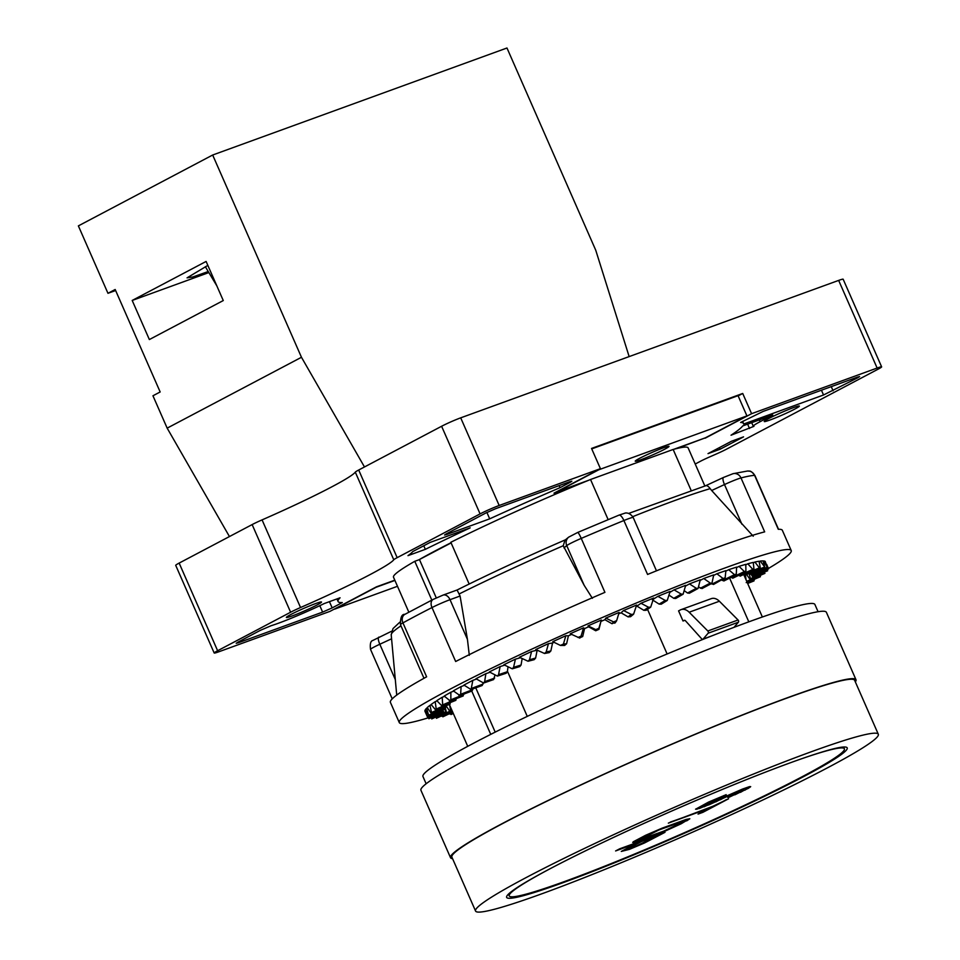 <?xml version="1.0" encoding="UTF-8"?>
<svg xmlns="http://www.w3.org/2000/svg" width="960" height="960" viewBox="0 0 960 960"><rect width="100%" height="100%" fill="white"/><g stroke="black" fill="none" stroke-linecap="round" stroke-linejoin="round"><path stroke-width="1.44" d="M704.856 485.988L688.116 447.852A160.884 11.004 156.3 0 0 676.632 448.572L705.06 437.928M695.22 464.028L699.936 461.532A14.76 1.008 -23.7 0 1 709.272 457.092L717.18 453.612A14.76 1.008 156.3 0 0 726.504 449.172L878.184 369.132A14.76 1.008 156.3 0 0 881.628 366.864A14.76 1.008 156.3 0 0 877.128 368.04L751.596 413.688L705.18 438.18M793.524 407.616A19.188 1.308 -23.7 0 1 799.38 406.08A19.188 1.308 -23.7 0 1 789.216 411.852A19.188 1.308 -23.7 0 1 770.088 419.976A19.188 1.308 -23.7 0 1 764.232 421.5A19.188 1.308 -23.7 0 1 774.384 415.728A19.188 1.308 -23.7 0 1 793.524 407.616M720.12 449.232L708.024 453.624L731.46 441.264L743.556 436.86L720.12 449.232L719.412 447.624M857.88 377.7L823.536 394.992L743.616 424.056A221.4 15.144 156.3 0 0 743.532 423.528A221.4 15.144 156.3 0 0 740.628 422.46L763.104 411.432L857.34 377.16L859.596 376.572L857.88 377.7L857.592 377.064M731.028 435.216L753.948 426.336A29.52 2.016 156.3 0 1 753.264 426.204A29.52 2.016 156.3 0 1 760.14 421.668L772.752 415.02L742.716 425.94A221.4 15.144 156.3 0 1 731.028 435.216M881.628 366.864L843.156 279.228A14.76 1.008 156.3 0 0 838.656 280.404L460.704 417.84A14.76 1.008 156.3 0 0 441.612 426.264L358.692 470.016A14.76 1.008 156.3 0 0 355.296 472.14A103.32 7.068 -23.7 0 1 262.068 519.888A14.76 1.008 156.3 0 0 252.144 524.58L179.148 563.088A14.76 1.008 156.3 0 0 175.716 565.356L214.188 653.004A14.76 1.008 156.3 0 1 217.62 650.736L290.616 612.228A14.76 1.008 156.3 0 1 300.54 607.524A103.32 7.068 -23.7 0 0 393.768 559.776A14.76 1.008 156.3 0 1 397.164 557.664L480.084 513.9A14.76 1.008 156.3 0 1 499.176 505.488L600.42 468.672L553.992 493.164L582.54 482.784A160.884 11.004 156.3 0 0 450.84 542.28L469.164 584.028M451.044 542.736A154.98 10.596 156.3 0 0 418.884 559.812L451.116 542.904M408.84 612.18L393.492 577.188A160.884 11.004 156.3 0 1 414.78 561.3L418.884 559.812M394.8 580.176L376.428 586.848L330.012 611.352L218.688 651.828A14.76 1.008 156.3 0 1 214.188 653.004M315.648 603.564A19.188 1.308 -23.7 0 1 321.504 602.028A19.188 1.308 -23.7 0 1 311.352 607.8A19.188 1.308 -23.7 0 1 292.212 615.924A19.188 1.308 -23.7 0 1 286.356 617.46A19.188 1.308 -23.7 0 1 296.508 611.688A19.188 1.308 -23.7 0 1 315.648 603.564M489.696 518.844A221.4 15.144 156.3 0 1 560.016 487.68L570.132 482.34L571.848 481.212L569.604 481.8L495.528 508.74L485.976 512.94L446.316 533.868L444.6 535.008L446.856 534.42L489.696 518.844L486.9 512.472M332.172 607.896L342.288 602.568A221.4 15.144 156.3 0 1 338.076 601.512A221.4 15.144 156.3 0 1 340.068 597.792L324.288 603.528A42.06 2.88 156.3 0 1 271.152 625.704L260.364 630.336L237.936 642.168L236.22 643.296L238.464 642.708L322.62 612.108L332.172 607.896L329.424 601.656M425.34 549.336L407.976 555.648A123.984 8.472 156.3 0 0 412.668 551.628L430.092 542.436L470.196 527.856A221.4 15.144 156.3 0 0 425.34 549.336L423.78 545.76M600.42 468.672L591.54 448.44L742.716 393.468L751.596 413.688M738.144 395.88L742.716 393.468M676.632 448.572A160.884 11.004 156.3 0 0 673.92 449.256L705.468 437.784L746.928 415.908L738.048 395.676L591.732 448.884M582.54 482.784A160.884 11.004 -23.7 0 1 588.864 480.192A160.884 11.004 156.3 0 1 590.532 479.508L608.136 519.612M414.78 561.3L431.82 600.108M507.42 671.184L527.268 716.388M647.52 609.336L667.116 653.976M471.756 691.092L490.752 734.364M729.624 578.124L748.812 621.84M673.92 449.256A160.884 11.004 156.3 0 0 673.152 449.46L691.056 490.26M744.06 575.292A169.74 11.604 156.3 0 0 745.056 574.572A169.74 11.604 156.3 0 0 745.272 574.416M768.42 568.464A214.02 14.628 156.3 0 0 791.22 550.548A214.02 14.628 156.3 0 0 725.952 567.612A214.02 14.628 -23.7 0 0 512.532 658.188A214.02 14.628 -23.7 0 0 399.288 722.592A214.02 14.628 -23.7 0 0 428.292 717.828M745.308 574.464L746.124 580.008M763.776 560.964L767.1 567.12L765.216 561.42A185.976 12.72 156.3 0 0 763.776 560.964L763.164 561.24M760.236 561.084L764.748 566.964L763.068 560.916A185.976 12.72 156.3 0 0 760.236 561.084L759.132 561.588M754.896 562.032L759.264 567.708L760.224 567.528L759.072 561.24A185.976 12.72 156.3 0 0 754.896 562.032L753.324 562.764M747.804 563.796L752.664 569.232L753.936 568.908L753.276 562.404A185.976 12.72 156.3 0 0 747.804 563.796L745.776 564.768M739.032 566.364L744.372 571.572L745.932 571.104L745.764 564.36A185.976 12.72 156.3 0 0 739.032 566.364L736.572 567.552M728.688 569.688L734.484 574.68L736.296 574.092L736.596 567.12A185.976 12.72 156.3 0 0 728.688 569.688L725.832 571.128M716.892 573.756L723.084 578.532L725.16 577.824L725.88 570.636A185.976 12.72 156.3 0 0 716.892 573.756L713.652 575.424M703.752 578.508L710.316 583.092L711.924 583.32L713.724 574.872A185.976 12.72 156.3 0 0 703.752 578.508L700.164 580.428M689.436 583.896L696.324 588.3L698.064 588.456L700.284 579.792A185.976 12.72 156.3 0 0 689.436 583.896L685.512 586.08M674.076 589.86L681.252 594.108L683.124 594.192L685.68 585.324A185.976 12.72 156.3 0 0 674.076 589.86L669.864 592.356M657.852 596.328L665.256 600.444L667.26 600.444L670.092 591.432A185.976 12.72 156.3 0 0 657.852 596.328L653.352 599.22M640.944 603.252L648.528 607.248L650.688 607.152L653.688 598.02A185.976 12.72 156.3 0 0 640.944 603.252L636.96 606.156A169.74 11.604 -23.7 0 0 636.228 606.456M623.544 610.536L631.248 614.424L633.6 614.184L636.636 605.04A185.976 12.72 156.3 0 0 623.544 610.536L621.072 612.804A169.74 11.604 -23.7 0 0 618.72 613.8M605.832 618.096L613.608 621.924L616.68 620.604L619.14 612.396A185.976 12.72 156.3 0 0 605.832 618.096L604.908 619.716A169.74 11.604 -23.7 0 0 600.948 621.42M588 625.872L595.788 629.64L598.872 628.296L601.368 620.028A185.976 12.72 156.3 0 0 588 625.872L588.624 626.796A169.74 11.604 -23.7 0 0 584.568 628.596L583.548 627.828A185.976 12.72 156.3 0 0 570.24 633.756L579.792 638.088M565.836 635.736A185.976 12.72 156.3 0 0 552.768 641.676L560.412 645.42L563.436 644.052L565.836 635.736L568.404 635.808A169.74 11.604 -23.7 0 1 571.56 634.392M548.46 643.644A185.976 12.72 156.3 0 0 535.752 649.536L544.548 653.496L546.18 651.948L548.46 643.644L552.552 643.032A169.74 11.604 -23.7 0 1 554.088 642.324M537.06 650.196L531.588 651.48A185.976 12.72 156.3 0 0 519.396 657.252L528.06 661.248L529.5 659.748L531.588 651.48M520.344 657.756L515.424 659.148A185.976 12.72 156.3 0 0 503.856 664.752L512.28 668.808L513.564 667.356L515.424 659.148M504.6 665.16L500.124 666.576A185.976 12.72 156.3 0 0 489.336 671.928L497.412 676.104L498.552 674.688L500.124 666.576M489.936 672.3L485.88 673.668A185.976 12.72 156.3 0 0 475.968 678.732L483.636 683.04L484.632 681.672L485.88 673.668M476.46 679.056L472.824 680.364A185.976 12.72 156.3 0 0 463.908 685.068L471.096 689.544L472.824 680.364M464.328 685.368L461.112 686.568A185.976 12.72 156.3 0 0 453.288 690.864L459.948 695.544L472.02 690.984L472.716 689.616L460.644 694.296L461.112 686.568M453.648 691.164L450.864 692.232A185.976 12.72 156.3 0 0 444.216 696.072L450.3 700.98L463.224 695.94M444.528 696.36L442.2 697.284A185.976 12.72 156.3 0 0 436.8 700.632L441.42 705.42L442.656 704.64L442.2 697.284M437.064 700.908L435.216 701.664A185.976 12.72 156.3 0 0 431.124 704.484L435.228 709.488L436.176 708.828L435.216 701.664M431.352 704.772L429.984 705.336A185.976 12.72 156.3 0 0 427.248 707.604L430.836 712.812L431.46 712.284L429.984 705.336M427.44 707.88L426.564 708.252A185.976 12.72 156.3 0 0 425.22 709.932L428.568 714.984L426.564 708.252M425.376 710.232L424.992 710.388A185.976 12.72 156.3 0 0 424.968 711.324L427.548 717.132L424.992 710.388M723.636 477.42A7.38 2.088 65.1 0 0 723.492 477.456L733.008 473.7A7.38 6.78 75.5 0 1 741 477.936L764.676 531.864A214.02 14.628 156.3 0 0 717.072 547.38A214.02 14.628 -23.7 0 0 647.568 574.452L623.892 520.524A14.76 1.008 -23.7 0 1 633.192 517.476C629.208 511.368 624.12 513.288 625.08 513.12L618.984 515.136A7.38 2.508 67.7 0 1 623.892 520.524A214.02 14.628 -23.7 0 0 581.244 538.404L604.92 592.344A214.02 14.628 -23.7 0 0 455.664 661.5L431.988 607.56A14.76 1.008 -23.7 0 1 450.024 599.688L460.08 596.028L467.436 639.36L450.024 599.688A7.38 5.076 70 0 0 442.992 595.128L457.128 589.992C489.18 573.972 525.48 557.148 566.04 539.532M791.22 550.548L782.352 530.316A214.02 14.628 156.3 0 0 778.284 529.296L754.608 475.368A14.76 1.008 -23.7 0 1 754.884 475.44C749.988 469.296 749.58 471.624 747.648 471A7.38 7.248 87.3 0 1 754.608 475.368A214.02 14.628 -23.7 0 0 741 477.936A14.76 1.008 -23.7 0 0 724.488 484.56L711.66 490.5L710.208 488.64C708.156 485.94 706.452 485.064 705.108 486M656.472 570.828L633.192 517.476M711.66 490.5L753.24 536.22M457.092 590.04L460.08 596.028M469.308 655.332L467.436 639.36M568.56 537.228A7.38 7.164 50.4 0 0 566.736 545.616A14.76 1.008 -23.7 0 1 581.244 538.404A7.38 0.912 66.8 0 0 577.704 532.452L568.656 537.156L564.984 540.18L563.244 545.736L584.148 585.288L592.38 598.308M399.288 722.592L390.408 702.372A214.02 14.628 -23.7 0 1 426.624 676.824L402.948 622.884A214.02 14.628 -23.7 0 1 431.988 607.56A7.38 4.74 63 0 1 433.152 599.424L442.992 595.128A7.38 5.076 70 0 0 442.548 595.332M754.344 579.252L753.144 580.548M760.5 575.244L759.624 576.372M746.088 573.804L749.724 578.94L750.384 578.388L749.064 573.432M749.724 578.94L764.34 572.904M750.924 573.972L752.388 576.468L751.848 573.54M752.388 576.468L767.232 570.216M753.348 574.716L768.264 568.308M766.656 564.336L768.252 568.068M767.436 567.216L752.16 573.408M764.748 566.964L749.364 573.288M760.224 567.528L744.888 573.924M740.352 575.232L738.792 575.28M740.112 576.18L753.672 569.76M739.032 575.568L753.936 568.908M733.068 577.224L731.124 577.38M732.684 578.244L745.536 572.028L745.932 571.104M724.296 579.936L721.968 580.152M723.792 581.016L735.792 575.064L736.296 574.092M725.16 577.824L713.52 584.472L711.408 583.596M711.924 583.332L702 588.564L698.868 587.124M448.176 704.88A169.74 11.604 156.3 0 0 449.424 704.628M451.428 713.628L449.484 713.688M443.136 715.956L441.54 715.896M445.74 705.312L449.64 711.036L450.648 710.844L449.556 704.592M436.536 717.492L450.648 710.844M443.568 708.192L446.22 711.504L445.188 707.508M431.712 718.2L446.22 711.504M442.476 710.004L443.46 711.408L442.896 709.824M428.7 718.08L443.46 711.408M427.548 717.132L442.368 710.292M443.268 708.312L443.004 708.948M428.256 715.368L443.34 708.54M445.932 705.804L445.332 706.62M430.836 712.812L445.992 706.08M450.264 702.576L449.328 703.596M435.228 709.488L450.324 702.912M456.216 698.676L454.956 699.9M441.42 705.42L456.264 699.084M463.728 694.116L462.144 695.568M449.316 700.668L450.852 699.78L450.864 692.232M472.716 688.956L472.716 689.616M458.844 695.28L460.644 694.296M483.096 683.1L482.184 685.512M494.916 675.252L493.632 679.572L483.636 683.04M507.996 667.044L507.36 671.712L506.208 673.248L497.424 676.104M522.132 658.704L521.064 665.016L519.768 666.588L512.292 668.808M537.156 650.184L535.62 658.068L534.156 659.688L528.072 661.236M552.552 643.032L550.86 650.952L549.192 652.608L544.56 653.484M568.404 635.808L566.604 643.74L564.612 645.444M560.412 645.42L564.636 645.444M584.568 628.596L582.696 636.516L579.48 637.944M577.992 637.5L581.064 636.132L583.548 627.828M600.888 621.624L598.956 629.352L595.716 630.768L588.624 626.796M615.204 622.344L611.988 623.724L604.908 619.716M616.296 621.324L616.68 620.604M630.564 616.692L628.092 616.884L621.072 612.804M646.14 610.284L643.872 610.32L636.96 606.156M667.26 600.456L661.248 604.188L659.148 604.104L652.392 599.844M675.732 598.464L673.752 598.32L669.132 595.224M689.376 593.232L687.516 593.016L684.444 590.808M419.472 559.596L436.296 597.924M475.764 687.852L495.204 732.12M818.076 611.712L814.896 604.476A214.02 14.628 156.3 0 0 749.628 621.54A214.02 14.628 -23.7 0 0 536.208 712.128A214.02 14.628 -23.7 0 0 422.964 776.532L426.132 783.768M855.984 679.716L826.392 612.3A221.4 15.144 156.3 0 0 758.868 629.952A221.4 15.144 -23.7 0 0 538.092 723.66A221.4 15.144 -23.7 0 0 420.936 790.284L450.528 857.7A221.4 15.144 -23.7 0 1 567.684 791.076A221.4 15.144 -23.7 0 1 788.46 697.368A221.4 15.144 156.3 0 1 855.984 679.716A221.4 15.144 156.3 0 1 855.336 681.912M452.58 858.708A221.4 15.144 -23.7 0 1 450.528 857.7M878.316 734.244L854.64 680.304A219.924 15.036 156.3 0 0 787.56 697.848A219.924 15.036 -23.7 0 0 568.26 790.932A219.924 15.036 -23.7 0 0 451.884 857.1L475.56 911.04A219.924 15.036 -23.7 0 1 591.936 844.86A219.924 15.036 -23.7 0 1 811.236 751.776A219.924 15.036 156.3 0 1 878.316 734.244A219.924 15.036 156.3 0 1 761.94 800.412A219.924 15.036 156.3 0 1 542.628 893.508A219.924 15.036 -23.7 0 1 475.56 911.04M563.364 882.564A185.976 12.72 156.3 0 0 748.812 803.844A185.976 12.72 156.3 0 0 847.224 747.888A185.976 12.72 156.3 0 0 790.512 762.72A185.976 12.72 156.3 0 0 605.052 841.428A185.976 12.72 156.3 0 0 506.64 897.396A185.976 12.72 156.3 0 0 563.364 882.564M550.392 868.584A183.024 12.516 156.3 0 0 509.232 895.932A183.024 12.516 156.3 0 0 565.044 881.34A183.024 12.516 156.3 0 0 747.552 803.88A183.024 12.516 156.3 0 0 844.404 748.8A183.024 12.516 156.3 0 0 796.416 760.584M729.444 796.584L748.164 788.448L750.684 786.636L749.52 786.624L742.476 789.072L702.708 806.412L726.18 794.664L708.516 802.092L695.568 809.232L709.272 804.696L739.392 790.86L743.544 789.456L742.38 790.548L729.444 796.584M702.876 812.34L728.568 798.792L712.92 806.244L668.34 823.128L708.864 808.392L698.052 814.092L702.876 812.34L726.54 799.524M686.652 820.896L689.832 818.748L686.172 819.408L662.052 828.18L645.636 835.26L633.468 841.68L632.7 842.4L633.852 842.424L636.36 841.74L665.7 830.844L681.24 823.752L689.436 818.736M629.388 849.372L644.448 843.012L665.016 832.32L619.668 848.808L615.612 850.944L635.868 843.576L621.288 851.436L629.388 849.372L662.988 833.052M680.856 823.008L663.576 831.18L639.84 839.592L658.956 829.968L681.156 821.904L682.596 821.928L680.856 823.008M628.812 848.256L641.664 841.476L656.136 836.208L640.296 844.404L630.552 848.28L627.756 848.976L628.692 847.98L641.544 841.2L656.136 836.208M743.544 789.456L741.324 790.152M739.392 790.86L741.204 789.888M735.816 792.264L739.272 790.584M731.856 794.04L735.696 792M728.868 795.456L731.748 793.764M724.812 797.604L728.748 795.192M720.468 799.74L724.692 797.328M715.836 801.864L720.348 799.464M709.272 804.696L715.716 801.6M704.052 806.808L709.152 804.42M699.228 808.56L703.944 806.544M696.72 809.256L699.108 808.296M695.844 808.968L696.6 808.992M722.124 796.812L723.792 795.588M718.548 798.216L722.004 796.536M713.628 800.34L718.428 797.952M709.956 802.116L713.508 800.064M704.544 804.972L709.836 801.852M702.804 806.04L704.424 804.696M702.708 806.412L702.696 805.776M749.904 787.368L750.288 786.636M748.164 788.448L749.784 787.092M744.792 790.224L748.044 788.172M740.448 792.36L744.672 789.96M734.844 794.844L740.328 792.096M728.952 797.316L734.724 794.568M727.764 797.472L728.832 797.04M699.96 813.084L702.756 812.076M670.248 822.12L708.864 808.392M632.976 842.148L660.372 832.692L686.532 820.632M639.84 839.592L641.556 837.876L654.588 831.468L682.692 821.568M621.3 851.424L629.268 849.108M617.508 849.948L635.868 843.576M627.756 848.976L628.692 847.98M394.908 580.428L376.14 587.256L334.668 609.132L397.488 586.296M673.152 449.46L590.532 479.508M746.928 415.908L598.776 469.788L557.316 491.664L588.864 480.192M640.848 459.732A18.444 1.26 -23.7 0 1 635.232 461.196A18.444 1.26 -23.7 0 1 644.988 455.652A18.444 1.26 -23.7 0 1 663.384 447.84A18.444 1.26 -23.7 0 1 669.012 446.364A18.444 1.26 -23.7 0 1 659.256 451.92A18.444 1.26 -23.7 0 1 640.848 459.732M678.576 610.884L683.016 621L684.24 620.352A1.476 1.02 70 0 1 685.404 620.7L701.748 638.892A1.476 1.02 -110 0 0 703.128 639.06L708.132 633.216A1.476 1.02 -110 0 0 707.82 630.984L689.16 612.228A11.808 8.112 -110 0 0 681.06 609.636A11.808 8.112 -110 0 0 680.352 609.948L678.576 610.884M684.876 620.328L683.016 621M733.98 627.348L738.372 622.224A1.476 1.02 -110 0 0 738.06 619.992L719.388 601.236A11.808 8.112 -110 0 0 711.288 598.644L681.06 609.636M364.476 466.956L301.464 357.276L212.676 155.016L506.976 48L595.752 250.248L629.148 356.592M229.452 536.556L167.16 428.136L152.952 395.772L160.164 391.968L115.176 289.5L107.964 293.304L78.372 225.888L212.676 155.016M301.464 357.276L167.16 428.136M107.964 293.304L115.632 290.52M132.192 300.444L206.112 261.444L223.272 300.552L149.364 339.552L132.192 300.444L208.86 272.568M207.84 265.392L187.056 277.848L192.924 276.936L208.236 271.536M560.016 487.68L559.116 485.616M877.128 368.04L838.656 280.404M499.176 505.488L460.704 417.84M217.62 650.736L179.148 563.088M290.616 612.228L252.144 524.58M300.54 607.524L262.068 519.888M393.768 559.776L355.296 472.14M397.164 557.664L358.692 470.016M480.084 513.9L441.612 426.264M632.76 516.648A186.18 12.732 -23.7 0 1 710.208 488.64M459.408 593.844A186.18 12.732 -23.7 0 1 563.244 545.736M396.72 695.088L391.212 634.824A186.18 12.732 -23.7 0 1 400.968 625.836M395.292 679.524L379.812 644.244L391.572 638.796M392.232 698.856L370.512 649.38A14.76 1.008 -23.7 0 1 379.812 644.244A7.38 2.088 65.1 0 1 378.804 637.152A7.38 2.088 65.1 0 1 378.96 637.104M423.984 678.276L400.452 624.648A14.76 1.008 -23.7 0 1 402.948 622.884A7.38 5.868 61.1 0 1 404.844 614.364A7.38 5.868 61.1 0 1 405.492 614.064M433.536 599.256A7.38 4.74 63 0 0 433.152 599.424L404.892 614.34C401.832 614.028 400.344 617.46 400.452 624.648M618.828 515.22A7.38 2.508 67.7 0 1 618.984 515.136L577.704 532.452M705.492 485.796L723.492 477.456A7.38 2.088 65.1 0 0 724.488 484.56L741.9 524.22M584.148 585.288L566.736 545.616L563.976 547.896M747.252 582.576L754.392 579.78M746.688 581.292L760.572 575.712M731.436 577.704L744.372 571.572M722.388 580.56L734.484 574.68M711.972 584.088L723.084 578.532M452.916 712.584L449.88 714.084M452.328 711.24L441.864 716.28M463.752 694.632L450.852 699.78M483.048 684.084L471.948 688.236M494.628 678.096L484.632 681.672M507.36 671.712L498.552 674.688M521.064 665.016L513.564 667.356M535.62 658.068L529.5 659.748M550.86 650.952L546.18 651.948M566.604 643.74L563.436 644.052M582.696 636.516L581.064 636.132M595.716 630.768L595.788 629.64M598.956 629.352L598.872 628.296M611.988 623.724L613.608 621.924M628.092 616.884L631.248 614.424M643.872 610.32L648.528 607.248M659.148 604.104L665.256 600.444M673.752 598.32L681.252 594.108M687.516 593.016L696.324 588.3M719.388 601.236L689.16 612.228M738.06 619.992L707.82 630.984M738.372 622.224L708.132 633.216M711.312 636.084L703.128 639.06M700.308 588.252L710.316 583.092M833.088 390.78L831.264 386.64M823.536 394.992L821.448 390.216M446.856 534.42L446.556 533.748M570.132 482.34L569.856 481.704M322.62 612.108L319.8 605.676M238.464 642.708L238.176 642.036M759.348 419.892L760.14 421.668M749.52 428.496L747.612 424.152M449.328 704.412L467.736 746.328M743.7 574.476L762.372 617.004M733.008 473.7L747.648 471M370.512 649.38C369.9 643.956 370.632 641.004 372.72 640.524L391.668 631.2M391.212 634.824L393.024 628.56L399.84 622.164M628.704 513.408L705.648 485.76M778.524 529.296L754.884 475.44M754.02 580.908L747.648 583.464M760.368 576.78L746.208 582.588M764.94 573.372L750.384 579.48M767.688 570.744L752.892 577.08M768.576 568.908L753.696 575.4M767.592 567.876L752.808 574.464M764.76 567.684L750.216 574.284M760.104 568.308L745.968 574.86M451.032 714.54L453.3 713.448M442.872 716.808L452.736 712.152M436.404 718.284L450.54 711.732M431.724 718.92L446.256 712.32M428.856 718.74L443.652 712.152M427.848 717.732L442.728 711.228M428.712 715.896L443.508 709.56M431.424 713.28L445.992 707.172M435.972 709.896L450.132 704.076M442.284 705.78L455.904 700.32M471.108 689.544L482.196 685.512M616.284 621.336L614.784 623.208M633.588 614.196L630.54 616.716M650.676 607.152L646.128 610.296M683.112 594.192L675.72 598.476M698.052 588.468L689.352 593.244M508.44 894.144L509.232 895.932M843.612 747.012L844.404 748.8M707.808 637.464L702.816 639.276M216.84 285.876L205.344 266.712M742.608 421.416L743.532 423.528M336.936 598.92L338.076 601.512M751.704 422.664L753.264 426.204"/></g></svg>
